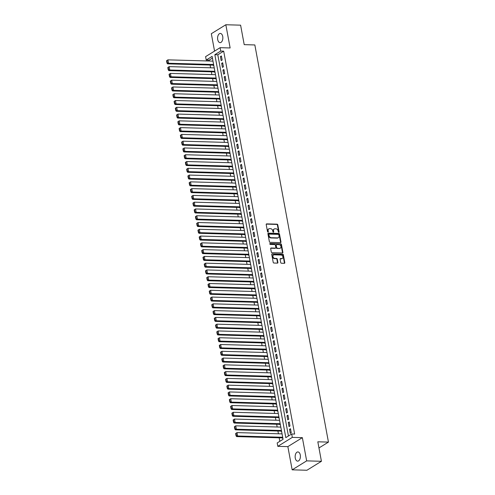 <?xml version="1.0" encoding="UTF-8"?>
<svg xmlns="http://www.w3.org/2000/svg" width="495" height="495" viewBox="0 0 495 495"><rect width="100%" height="100%" fill="white"/><g stroke="black" fill="none" stroke-linecap="round" stroke-linejoin="round"><path stroke-width="0.74" d="M278.784 232.378A0.495 0.377 58.3 0 0 279.106 231.926L277.794 224.854A0.705 0.544 58.3 0 0 277.095 224.173L266.656 223.882A0.705 0.544 58.3 0 0 266.199 224.526L267.51 231.598A0.495 0.377 58.3 0 0 268.321 231.617L268.154 230.707A2.258 1.739 58.3 0 1 268.822 228.832A2.258 1.739 58.3 0 1 269.614 228.628L270.48 228.653A2.258 1.739 58.3 0 1 272.733 230.831L272.9 231.747A0.495 0.377 58.3 0 0 273.716 231.771L273.543 230.856A2.258 1.739 58.3 0 1 274.211 228.987A2.258 1.739 58.3 0 1 275.003 228.783L275.876 228.801A2.258 1.739 58.3 0 1 278.122 230.986L278.295 231.901A0.495 0.377 58.3 0 0 278.784 232.378M278.71 232.365A0.495 0.377 58.3 0 0 278.716 232.167L277.404 225.095A0.705 0.544 58.3 0 0 276.699 224.414L266.267 224.124A0.705 0.544 58.3 0 0 266.248 224.124M267.925 232.062A0.495 0.377 58.3 0 0 267.931 231.864L267.758 230.948L268.154 230.707M273.32 232.217A0.495 0.377 58.3 0 0 273.32 232.013L273.153 231.097L273.543 230.856M300.286 454.992A4.61 2.63 -88.4 0 0 297.91 451.935A4.61 2.63 -88.4 0 0 295.267 458.092A4.61 2.63 -88.4 0 0 297.65 461.148A4.61 2.63 -88.4 0 0 300.286 454.992M222.725 36.494A4.61 2.63 -88.4 0 0 220.343 33.437A4.61 2.63 -88.4 0 0 217.707 39.594A4.61 2.63 -88.4 0 0 220.083 42.644A4.61 2.63 -88.4 0 0 222.725 36.494M280.714 262.56A0.705 0.544 58.3 0 0 281.42 263.241L284.347 263.321A0.705 0.544 58.3 0 0 284.804 262.672L283.35 254.826A0.705 0.544 58.3 0 0 282.645 254.145L272.213 253.848A0.705 0.544 58.3 0 0 271.755 254.498L273.209 262.35A0.705 0.544 58.3 0 0 273.914 263.031L277.447 263.13A0.705 0.544 58.3 0 0 277.905 262.48L277.28 259.12A0.705 0.544 58.3 0 0 276.581 258.44L274.824 258.39A1.887 1.454 58.3 0 1 273.067 256.979A1.887 1.454 58.3 0 1 273.506 254.999A1.887 1.454 58.3 0 1 274.168 254.832L281.036 255.024A1.887 1.454 58.3 0 1 282.8 256.435A1.887 1.454 58.3 0 1 282.36 258.409A1.887 1.454 58.3 0 1 281.698 258.582L280.554 258.551A0.705 0.544 58.3 0 0 280.096 259.201L280.714 262.56M291.697 433.985L292.322 437.376L277.819 446.341L277.188 442.951L283.072 439.319L212.101 56.399L206.217 60.031L205.592 56.64L220.096 47.681L220.727 51.065L214.842 54.704L285.813 437.623L291.697 433.985L294.649 434.072L223.678 51.152L220.727 51.065M220.096 47.681L230.138 47.959L225.831 24.75L240.601 25.165L244.208 44.649L254.845 44.952L328.451 442.103L317.821 441.8L321.428 461.291L306.665 460.87L302.365 437.66L292.322 437.376M280.517 242.637A0.705 0.544 58.3 0 0 280.968 241.987L279.514 234.135A0.705 0.544 58.3 0 0 278.815 233.454L268.377 233.157A0.705 0.544 58.3 0 0 267.919 233.807L269.373 241.659A0.705 0.544 58.3 0 0 270.078 242.34L280.517 242.637M281.432 244.481L282.886 252.326A0.705 0.544 58.3 0 1 282.428 252.976L271.996 252.685A0.705 0.544 58.3 0 1 271.291 252.004L270.672 248.645A0.705 0.544 58.3 0 1 271.124 247.995L275.356 248.113A0.705 0.544 58.3 0 0 275.814 247.463L275.399 245.235A0.705 0.544 58.3 0 0 274.7 244.555L270.295 244.431A0.495 0.377 58.3 0 1 270.122 243.497L280.727 243.8A0.705 0.544 58.3 0 1 281.432 244.481L281.042 244.722L282.497 252.574L282.886 252.326M321.428 461.291L306.925 470.25L292.161 469.835L306.665 460.87M225.831 24.75L211.328 33.709L214.552 51.103M282.354 437.889L282.422 438.23L282.824 437.976M281.098 431.114L281.166 431.448L281.568 431.201M279.842 424.333L279.91 424.673L280.312 424.425M278.586 417.557L278.654 417.898L279.056 417.644M277.33 410.782L277.398 411.116L277.8 410.869M276.074 404L276.136 404.341L276.544 404.093M274.818 397.225L274.88 397.565L275.288 397.312M273.562 390.45L273.624 390.784L274.032 390.536M272.306 383.668L272.368 384.009L272.776 383.761M271.05 376.893L271.112 377.233L271.52 376.98M269.794 370.118L269.855 370.452L270.264 370.204M268.538 363.336L268.599 363.677L269.002 363.429M267.281 356.561L267.343 356.901L267.746 356.654M266.025 349.786L266.087 350.12L266.489 349.872M264.769 343.004L264.831 343.344L265.233 343.097M263.513 336.229L263.575 336.569L263.977 336.322M262.257 329.453L262.319 329.788L262.721 329.54M261.001 322.672L261.063 323.012L261.465 322.765M259.745 315.897L259.807 316.237L260.209 315.989M258.489 309.121L258.551 309.455L258.953 309.208M257.233 302.34L257.295 302.68L257.697 302.433M255.977 295.565L256.039 295.905L256.441 295.657M254.721 288.789L254.783 289.123L255.185 288.876M253.465 282.008L253.527 282.348L253.929 282.101M252.209 275.232L252.271 275.573L252.673 275.325M250.953 268.457L251.015 268.791L251.417 268.544M249.697 261.676L249.758 262.016L250.161 261.768M248.44 254.9L248.502 255.241L248.905 254.993M247.184 248.125L247.246 248.459L247.649 248.212M245.928 241.343L245.99 241.684L246.392 241.436M244.672 234.568L244.734 234.908L245.136 234.661M243.416 227.793L243.478 228.127L243.88 227.879M242.16 221.011L242.222 221.352L242.624 221.104M240.904 214.236L240.966 214.576L241.368 214.329M239.648 207.461L239.71 207.795L240.112 207.547M238.392 200.679L238.454 201.019L238.856 200.772M237.136 193.904L237.198 194.244L237.6 193.997M235.88 187.129L235.942 187.469L236.344 187.215M234.624 180.347L234.686 180.687L235.088 180.44M233.368 173.572L233.43 173.912L233.832 173.665M232.112 166.796L232.174 167.137L232.576 166.883M230.856 160.015L230.917 160.355L231.32 160.108M229.6 153.24L229.661 153.58L230.064 153.332M228.344 146.464L228.405 146.805L228.808 146.551M227.087 139.683L227.149 140.023L227.552 139.776M225.831 132.907L225.893 133.248L226.295 133M224.575 126.132L224.637 126.473L225.039 126.219M223.319 119.351L223.381 119.691L223.783 119.444M222.063 112.575L222.125 112.916L222.527 112.668M220.807 105.8L220.869 106.14L221.271 105.887M219.551 99.019L219.613 99.359L220.015 99.111M218.295 92.243L218.357 92.584L218.759 92.336M217.039 85.468L217.101 85.808L217.503 85.555M215.783 78.686L215.845 79.027L216.247 78.779M214.527 71.911L214.589 72.251L214.991 72.004M222.156 60.025L221.401 55.96L220.424 56.56L221.172 60.631L222.156 60.025M223.412 66.8L222.657 62.735L221.68 63.341L222.428 67.407L223.412 66.8M224.668 73.576L223.913 69.51L222.936 70.117L223.684 74.182L224.668 73.576M225.924 80.357L225.169 76.292L224.192 76.892L224.94 80.963L225.924 80.357M227.18 87.132L226.425 83.067L225.448 83.674L226.196 87.739L227.18 87.132M228.436 93.908L227.681 89.843L226.704 90.449L227.453 94.514L228.436 93.908M229.692 100.689L228.938 96.624L227.96 97.224L228.709 101.296L229.692 100.689M230.948 107.465L230.194 103.399L229.216 104.006L229.965 108.071L230.948 107.465M232.204 114.24L231.45 110.175L230.472 110.781L231.221 114.846L232.204 114.24M233.461 121.021L232.706 116.956L231.728 117.556L232.477 121.628L233.461 121.021M234.717 127.797L233.962 123.731L232.984 124.338L233.733 128.403L234.717 127.797M235.973 134.572L235.218 130.507L234.24 131.113L234.989 135.178L235.973 134.572M237.229 141.353L236.474 137.288L235.496 137.888L236.245 141.96L237.229 141.353M238.485 148.129L237.73 144.064L236.752 144.67L237.501 148.735L238.485 148.129M239.741 154.904L238.986 150.839L238.008 151.445L238.757 155.51L239.741 154.904M240.997 161.686L240.242 157.62L239.264 158.221L240.013 162.292L240.997 161.686M242.253 168.461L241.498 164.396L240.521 165.002L241.269 169.067L242.253 168.461M243.509 175.236L242.754 171.171L241.777 171.777L242.525 175.843L243.509 175.236M244.765 182.018L244.01 177.953L243.033 178.553L243.781 182.624L244.765 182.018M246.021 188.793L245.266 184.728L244.289 185.334L245.037 189.399L246.021 188.793M247.277 195.568L246.522 191.503L245.545 192.11L246.293 196.175L247.277 195.568M248.533 202.35L247.778 198.278L246.801 198.885L247.549 202.956L248.533 202.35M249.789 209.125L249.035 205.06L248.057 205.666L248.806 209.731L249.789 209.125M251.045 215.9L250.291 211.835L249.313 212.442L250.062 216.507L251.045 215.9M252.302 222.682L251.547 218.611L250.569 219.217L251.318 223.288L252.302 222.682M253.558 229.457L252.803 225.392L251.825 225.998L252.574 230.064L253.558 229.457M254.814 236.233L254.059 232.167L253.081 232.774L253.83 236.839L254.814 236.233M256.07 243.014L255.315 238.943L254.337 239.549L255.086 243.62L256.07 243.014M257.326 249.789L256.571 245.724L255.593 246.331L256.348 250.396L257.326 249.789M258.582 256.565L257.827 252.5L256.849 253.106L257.604 257.171L258.582 256.565M259.838 263.346L259.083 259.275L258.105 259.881L258.86 263.946L259.838 263.346M261.094 270.122L260.339 266.056L259.361 266.663L260.116 270.728L261.094 270.122M262.35 276.897L261.595 272.832L260.618 273.438L261.372 277.503L262.35 276.897M263.606 283.678L262.851 279.607L261.874 280.213L262.628 284.279L263.606 283.678M264.862 290.454L264.107 286.388L263.13 286.995L263.885 291.06L264.862 290.454M266.118 297.229L265.363 293.164L264.386 293.77L265.141 297.835L266.118 297.229M267.374 304.01L266.619 299.939L265.642 300.545L266.397 304.611L267.374 304.01M268.63 310.786L267.875 306.721L266.898 307.327L267.653 311.392L268.63 310.786M269.886 317.561L269.132 313.496L268.154 314.102L268.909 318.167L269.886 317.561M271.142 324.343L270.388 320.271L269.41 320.878L270.165 324.943L271.142 324.343M272.399 331.118L271.644 327.053L270.666 327.659L271.421 331.724L272.399 331.118M273.655 337.893L272.9 333.828L271.922 334.434L272.677 338.5L273.655 337.893M274.911 344.675L274.156 340.603L273.178 341.21L273.933 345.275L274.911 344.675M276.167 351.45L275.412 347.385L274.434 347.991L275.189 352.056L276.167 351.45M277.423 358.225L276.668 354.16L275.69 354.767L276.445 358.832L277.423 358.225M278.679 365.007L277.924 360.935L276.946 361.542L277.701 365.607L278.679 365.007M279.935 371.782L279.18 367.717L278.202 368.323L278.957 372.389L279.935 371.782M281.191 378.557L280.436 374.492L279.458 375.099L280.213 379.164L281.191 378.557M282.447 385.339L281.692 381.268L280.714 381.874L281.469 385.939L282.447 385.339M283.703 392.114L282.948 388.049L281.971 388.655L282.725 392.721L283.703 392.114M284.959 398.89L284.204 394.824L283.227 395.431L283.981 399.496L284.959 398.89M286.215 405.671L285.46 401.6L284.483 402.206L285.238 406.271L286.215 405.671M287.471 412.446L286.716 408.381L285.739 408.988L286.494 413.053L287.471 412.446M288.727 419.222L287.972 415.157L286.995 415.763L287.75 419.828L288.727 419.222M289.983 425.997L289.228 421.932L288.251 422.538L289.006 426.603L289.983 425.997M223.678 51.152L217.8 54.784L288.449 435.99M289.507 429.314L290.262 433.385L291.239 432.779L290.485 428.713L289.507 429.314L290.602 429.344M212.417 58.107L209.175 60.112L209.342 61.021M210.084 65.043L210.598 67.796M211.34 71.825L211.854 74.572M212.596 78.6L213.11 81.353M213.852 85.375L214.366 88.129M215.108 92.157L215.622 94.904M216.365 98.932L216.878 101.685M217.621 105.707L218.134 108.461M218.877 112.489L219.39 115.236M220.133 119.264L220.646 122.017M221.389 126.039L221.902 128.793M222.645 132.821L223.158 135.568M223.901 139.596L224.414 142.35M225.157 146.371L225.671 149.125M226.413 153.153L226.927 155.9M227.669 159.928L228.183 162.682M228.925 166.704L229.439 169.457M230.181 173.485L230.695 176.232M231.437 180.26L231.951 183.014M232.693 187.036L233.207 189.789M233.949 193.817L234.463 196.565M235.212 200.593L235.719 203.346M236.468 207.368L236.975 210.121M237.724 214.149L238.231 216.897M238.98 220.925L239.487 223.678M240.236 227.7L240.743 230.453M241.492 234.481L241.999 237.229M242.748 241.257L243.255 244.01M244.004 248.032L244.511 250.786M245.26 254.814L245.768 257.561M246.516 261.589L247.024 264.342M247.772 268.364L248.28 271.118M249.028 275.14L249.536 277.893M250.284 281.921L250.792 284.675M251.54 288.696L252.048 291.45M252.797 295.472L253.304 298.225M254.053 302.253L254.56 305.007M255.309 309.029L255.816 311.782M256.565 315.804L257.072 318.557M257.821 322.585L258.328 325.339M259.077 329.361L259.584 332.114M260.333 336.136L260.84 338.889M261.589 342.917L262.096 345.671M262.845 349.693L263.352 352.446M264.101 356.468L264.608 359.221M265.357 363.25L265.865 366.003M266.613 370.025L267.121 372.778M267.869 376.8L268.377 379.554M269.125 383.582L269.633 386.335M270.381 390.357L270.889 393.11M271.637 397.132L272.145 399.886M272.894 403.914L273.401 406.667M274.15 410.689L274.657 413.443M275.406 417.464L275.913 420.218M276.662 424.246L277.169 426.999M277.918 431.021L278.425 433.775M279.174 437.797L279.824 441.323M213.271 65.136L213.333 65.476L213.735 65.222M318.959 447.963L328.451 442.103M302.365 437.66L287.855 446.62L292.161 469.835M287.855 446.62L277.819 446.341M209.175 60.112L206.217 60.031M217.8 54.784L214.842 54.704M220.424 56.56L221.519 56.591M221.68 63.341L222.775 63.372M222.936 70.117L224.031 70.148M224.192 76.892L225.287 76.923M225.448 83.674L226.543 83.705M226.704 90.449L227.799 90.48M227.96 97.224L229.055 97.255M229.216 104.006L230.311 104.037M230.472 110.781L231.567 110.812M231.728 117.556L232.823 117.587M232.984 124.338L234.079 124.369M234.24 131.113L235.335 131.144M235.496 137.888L236.591 137.919M236.752 144.67L237.847 144.701M238.008 151.445L239.104 151.476M239.264 158.221L240.36 158.251M240.521 165.002L241.616 165.033M241.777 171.777L242.872 171.808M243.033 178.553L244.128 178.584M244.289 185.334L245.384 185.365M245.545 192.11L246.64 192.14M246.801 198.885L247.896 198.916M248.057 205.666L249.152 205.697M249.313 212.442L250.408 212.473M250.569 219.217L251.664 219.248M251.825 225.998L252.92 226.029M253.081 232.774L254.176 232.805M254.337 239.549L255.432 239.58M255.593 246.331L256.688 246.362M256.849 253.106L257.945 253.137M258.105 259.881L259.201 259.912M259.361 266.663L260.457 266.694M260.618 273.438L261.713 273.469M261.874 280.213L262.969 280.244M263.13 286.995L264.225 287.026M264.386 293.77L265.481 293.801M265.642 300.545L266.737 300.576M266.898 307.327L267.993 307.358M268.154 314.102L269.249 314.133M269.41 320.878L270.505 320.909M270.666 327.659L271.761 327.69M271.922 334.434L273.017 334.465M273.178 341.21L274.273 341.241M274.434 347.991L275.529 348.022M275.69 354.767L276.785 354.797M276.946 361.542L278.042 361.573M278.202 368.323L279.298 368.354M279.458 375.099L280.554 375.13M280.714 381.874L281.81 381.905M281.971 388.655L283.066 388.686M283.227 395.431L284.322 395.462M284.483 402.206L285.578 402.237M285.739 408.988L286.834 409.019M286.995 415.763L288.09 415.794M288.251 422.538L289.346 422.569M274.211 228.987L273.822 229.228A2.258 1.739 58.3 0 0 273.153 231.097M268.822 228.832L268.426 229.074A2.258 1.739 58.3 0 0 267.758 230.948M280.529 242.637A0.705 0.544 58.3 0 0 280.578 242.228L279.124 234.376A0.705 0.544 58.3 0 0 278.419 233.696L267.987 233.399A0.705 0.544 58.3 0 0 267.968 233.399L268.377 233.157M278.84 234.847A0.495 0.377 58.3 0 0 278.345 234.364L269.187 234.11A0.495 0.377 58.3 0 0 268.865 234.562L269.045 235.527A2.258 1.739 58.3 0 0 271.297 237.711L277.559 237.885A2.258 1.739 58.3 0 0 278.351 237.68A2.258 1.739 58.3 0 0 279.019 235.806L278.84 234.847M268.797 234.352A0.495 0.377 58.3 0 0 268.476 234.803L268.865 234.562M278.351 237.68L277.961 237.922A2.258 1.739 58.3 0 1 277.163 238.126L270.907 237.953A2.258 1.739 58.3 0 1 268.655 235.769L268.476 234.803M282.447 252.976A0.705 0.544 58.3 0 0 282.497 252.574M275.604 248.051L275.214 248.292A0.705 0.544 58.3 0 1 274.966 248.354L270.734 248.236A0.705 0.544 58.3 0 0 270.716 248.236M269.806 243.744L280.727 243.8M279.749 248.236A1.887 1.454 58.3 0 0 280.411 248.063A1.887 1.454 58.3 0 0 280.851 246.089A1.887 1.454 58.3 0 0 279.087 244.679L276.668 244.61A0.705 0.544 58.3 0 0 276.216 245.26L276.625 247.488A0.705 0.544 58.3 0 0 277.33 248.168L279.359 248.478A1.887 1.454 58.3 0 0 280.022 248.311L280.411 248.063M276.42 244.672L276.031 244.914A0.705 0.544 58.3 0 0 275.82 245.501L276.216 245.26M279.359 248.478L276.94 248.41A0.705 0.544 58.3 0 1 276.235 247.729L275.82 245.501M281.042 244.722A0.705 0.544 58.3 0 0 280.337 244.041M282.36 258.409L281.971 258.656A1.887 1.454 58.3 0 1 281.302 258.823L280.158 258.792A0.705 0.544 58.3 0 0 280.139 258.792M273.506 254.999L273.11 255.241A1.887 1.454 58.3 0 0 272.671 257.221A1.887 1.454 58.3 0 0 274.434 258.631L274.824 258.39M277.466 263.13A0.705 0.544 58.3 0 0 277.516 262.721L276.891 259.361A0.705 0.544 58.3 0 0 276.185 258.681L274.434 258.631M284.365 263.321A0.705 0.544 58.3 0 0 284.415 262.913L282.954 255.067A0.705 0.544 58.3 0 0 282.255 254.387L271.817 254.09A0.705 0.544 58.3 0 0 271.805 254.09L272.213 253.848M166.549 60.761L166.988 63.137L167.384 62.896L166.945 60.52L166.549 60.761L167.91 59.852L212.974 61.12M213.605 64.511L168.541 63.242L167.558 63.849L213.722 65.148M166.945 60.52L167.91 59.852L168.541 63.242L167.384 62.896M166.988 63.137L167.558 63.849M167.805 67.543L168.244 69.913L168.64 69.671L168.201 67.301L167.805 67.543L169.166 66.627L214.23 67.902M214.861 71.286L169.797 70.018L168.814 70.624L214.978 71.924M168.201 67.301L169.166 66.627L169.797 70.018L168.64 69.671M168.244 69.913L168.814 70.624M169.061 74.318L169.5 76.688L169.896 76.447L169.457 74.077L169.061 74.318L170.422 73.409L215.486 74.677M216.117 78.068L171.053 76.793L170.07 77.399L216.235 78.705M169.457 74.077L170.422 73.409L171.053 76.793L169.896 76.447M169.5 76.688L170.07 77.399M170.317 81.093L170.756 83.469L171.152 83.228L170.713 80.852L170.317 81.093L171.678 80.184L216.742 81.452M217.373 84.843L172.31 83.575L171.326 84.181L217.491 85.48M170.713 80.852L171.678 80.184L172.31 83.575L171.152 83.228M170.756 83.469L171.326 84.181M171.573 87.875L172.013 90.245L172.409 90.003L171.969 87.627L171.573 87.875L172.934 86.959L217.998 88.234M218.629 91.618L173.566 90.35L172.582 90.956L218.747 92.256M171.969 87.627L172.934 86.959L173.566 90.35L172.409 90.003M172.013 90.245L172.582 90.956M172.829 94.65L173.269 97.02L173.665 96.779L173.225 94.409L172.829 94.65L174.19 93.741L219.254 95.009M219.885 98.4L174.822 97.125L173.838 97.732L220.003 99.037M173.225 94.409L174.19 93.741L174.822 97.125L173.665 96.779M173.269 97.02L173.838 97.732M174.085 101.425L174.525 103.802L174.921 103.56L174.481 101.184L174.085 101.425L175.447 100.516L220.51 101.784M221.141 105.175L176.078 103.907L175.094 104.513L221.259 105.812M174.481 101.184L175.447 100.516L176.078 103.907L174.921 103.56M174.525 103.802L175.094 104.513M175.341 108.207L175.781 110.577L176.177 110.335L175.737 107.959L175.341 108.207L176.703 107.291L221.766 108.566M222.397 111.95L177.334 110.682L176.35 111.288L222.515 112.588M175.737 107.959L176.703 107.291L177.334 110.682L176.177 110.335M175.781 110.577L176.35 111.288M176.597 114.982L177.037 117.352L177.433 117.111L176.993 114.741L176.597 114.982L177.959 114.073L223.022 115.341M223.653 118.732L178.59 117.457L177.606 118.064L223.771 119.369M176.993 114.741L177.959 114.073L178.59 117.457L177.433 117.111M177.037 117.352L177.606 118.064M177.853 121.758L178.293 124.134L178.689 123.886L178.249 121.516L177.853 121.758L179.215 120.848L224.278 122.117M224.909 125.507L179.846 124.239L178.862 124.845L225.027 126.145M178.249 121.516L179.215 120.848L179.846 124.239L178.689 123.886M178.293 124.134L178.862 124.845M179.11 128.539L179.549 130.909L179.945 130.668L179.506 128.292L179.11 128.539L180.471 127.623L225.534 128.898M226.166 132.283L181.102 131.014L180.118 131.62L226.283 132.92M179.506 128.292L180.471 127.623L181.102 131.014L179.945 130.668M179.549 130.909L180.118 131.62M180.366 135.314L180.805 137.684L181.201 137.443L180.762 135.073L180.366 135.314L181.727 134.405L226.79 135.673M227.422 139.064L182.358 137.789L181.374 138.396L227.539 139.695M180.762 135.073L181.727 134.405L182.358 137.789L181.201 137.443M180.805 137.684L181.374 138.396M181.622 142.09L182.061 144.466L182.457 144.218L182.018 141.848L181.622 142.09L182.983 141.18L228.047 142.449M228.678 145.839L183.614 144.571L182.63 145.177L228.795 146.477M182.018 141.848L182.983 141.18L183.614 144.571L182.457 144.218M182.061 144.466L182.63 145.177M182.878 148.871L183.317 151.241L183.713 151L183.274 148.624L182.878 148.871L184.239 147.956L229.303 149.23M229.934 152.615L184.87 151.346L183.886 151.953L230.051 153.252M183.274 148.624L184.239 147.956L184.87 151.346L183.713 151M183.317 151.241L183.886 151.953M184.134 155.647L184.573 158.016L184.969 157.775L184.53 155.405L184.134 155.647L185.495 154.737L230.559 156.005M231.19 159.396L186.126 158.122L185.142 158.728L231.307 160.027M184.53 155.405L185.495 154.737L186.126 158.122L184.969 157.775M184.573 158.016L185.142 158.728M185.39 162.422L185.829 164.798L186.225 164.55L185.786 162.181L185.39 162.422L186.751 161.512L231.815 162.781M232.446 166.172L187.382 164.903L186.398 165.509L232.563 166.809M185.786 162.181L186.751 161.512L187.382 164.903L186.225 164.55M185.829 164.798L186.398 165.509M186.646 169.203L187.085 171.573L187.481 171.332L187.042 168.956L186.646 169.203L188.007 168.288L233.071 169.562M233.702 172.947L188.638 171.678L187.654 172.285L233.819 173.584M187.042 168.956L188.007 168.288L188.638 171.678L187.481 171.332M187.085 171.573L187.654 172.285M187.902 175.979L188.341 178.349L188.737 178.107L188.298 175.737L187.902 175.979L189.263 175.069L234.327 176.338M234.958 179.728L189.894 178.454L188.911 179.06L235.076 180.359M188.298 175.737L189.263 175.069L189.894 178.454L188.737 178.107M188.341 178.349L188.911 179.06M189.158 182.754L189.597 185.13L189.993 184.883L189.554 182.513L189.158 182.754L190.519 181.844L235.583 183.113M236.214 186.504L191.15 185.235L190.167 185.842L236.332 187.141M189.554 182.513L190.519 181.844L191.15 185.235L189.993 184.883M189.597 185.13L190.167 185.842M190.414 189.536L190.853 191.905L191.249 191.664L190.81 189.288L190.414 189.536L191.775 188.62L236.839 189.894M237.47 193.279L192.406 192.011L191.423 192.617L237.588 193.916M190.81 189.288L191.775 188.62L192.406 192.011L191.249 191.664M190.853 191.905L191.423 192.617M191.67 196.311L192.11 198.681L192.506 198.439L192.066 196.07L191.67 196.311L193.031 195.401L238.095 196.67M238.726 200.06L193.663 198.786L192.679 199.392L238.844 200.692M192.066 196.07L193.031 195.401L193.663 198.786L192.506 198.439M192.11 198.681L192.679 199.392M192.926 203.086L193.366 205.462L193.762 205.215L193.322 202.845L192.926 203.086L194.287 202.177L239.351 203.445M239.982 206.836L194.919 205.567L193.935 206.174L240.1 207.473M193.322 202.845L194.287 202.177L194.919 205.567L193.762 205.215M193.366 205.462L193.935 206.174M194.182 209.868L194.622 212.237L195.018 211.996L194.578 209.62L194.182 209.868L195.544 208.952L240.607 210.227M241.238 213.611L196.175 212.343L195.191 212.949L241.356 214.248M194.578 209.62L195.544 208.952L196.175 212.343L195.018 211.996M194.622 212.237L195.191 212.949M195.438 216.643L195.878 219.013L196.274 218.771L195.834 216.402L195.438 216.643L196.8 215.733L241.863 217.002M242.494 220.393L197.431 219.118L196.447 219.724L242.612 221.024M195.834 216.402L196.8 215.733L197.431 219.118L196.274 218.771M195.878 219.013L196.447 219.724M196.694 223.418L197.14 225.794L197.53 225.547L197.09 223.177L196.694 223.418L198.056 222.509L243.119 223.777M243.75 227.168L198.687 225.899L197.703 226.506L243.868 227.805M197.09 223.177L198.056 222.509L198.687 225.899L197.53 225.547M197.14 225.794L197.703 226.506M197.951 230.2L198.396 232.57L198.786 232.328L198.347 229.952L197.951 230.2L199.312 229.284L244.375 230.559M245.006 233.943L199.943 232.675L198.959 233.281L245.124 234.581M198.347 229.952L199.312 229.284L199.943 232.675L198.786 232.328M198.396 232.57L198.959 233.281M199.207 236.975L199.652 239.345L200.042 239.104L199.603 236.734L199.207 236.975L200.568 236.065L245.631 237.334M246.263 240.725L201.199 239.45L200.215 240.056L246.38 241.356M199.603 236.734L200.568 236.065L201.199 239.45L200.042 239.104M199.652 239.345L200.215 240.056M200.463 243.75L200.908 246.126L201.298 245.879L200.859 243.509L200.463 243.75L201.824 242.841L246.887 244.109M247.519 247.5L202.455 246.232L201.471 246.838L247.636 248.137M200.859 243.509L201.824 242.841L202.455 246.232L201.298 245.879M200.908 246.126L201.471 246.838M201.719 250.532L202.164 252.902L202.554 252.66L202.115 250.284L201.719 250.532L203.08 249.616L248.144 250.891M248.775 254.275L203.711 253.007L202.727 253.613L248.892 254.913M202.115 250.284L203.08 249.616L203.711 253.007L202.554 252.66M202.164 252.902L202.727 253.613M202.975 257.307L203.42 259.677L203.81 259.436L203.371 257.066L202.975 257.307L204.336 256.398L249.406 257.666M250.031 261.057L204.967 259.782L203.983 260.389L250.148 261.688M203.371 257.066L204.336 256.398L204.967 259.782L203.81 259.436M203.42 259.677L203.983 260.389M204.231 264.083L204.676 266.459L205.066 266.211L204.627 263.841L204.231 264.083L205.592 263.173L250.662 264.441M251.287 267.832L206.223 266.564L205.239 267.17L251.404 268.469M204.627 263.841L205.592 263.173L206.223 266.564L205.066 266.211M204.676 266.459L205.239 267.17M205.493 270.858L205.932 273.234L206.322 272.993L205.883 270.617L205.493 270.858L206.848 269.948L251.918 271.223M252.543 274.607L207.479 273.339L206.495 273.945L252.66 275.245M205.883 270.617L206.848 269.948L207.479 273.339L206.322 272.993M205.932 273.234L206.495 273.945M206.749 277.639L207.188 280.009L207.578 279.768L207.139 277.398L206.749 277.639L208.104 276.73L253.174 277.998M253.799 281.389L208.735 280.114L207.751 280.721L253.916 282.02M207.139 277.398L208.104 276.73L208.735 280.114L207.578 279.768M207.188 280.009L207.751 280.721M208.005 284.415L208.445 286.791L208.834 286.543L208.395 284.173L208.005 284.415L209.36 283.505L254.43 284.774M255.055 288.164L209.991 286.896L209.008 287.502L255.172 288.802M208.395 284.173L209.36 283.505L209.991 286.896L208.834 286.543M208.445 286.791L209.008 287.502M209.261 291.19L209.701 293.566L210.09 293.325L209.651 290.949L209.261 291.19L210.616 290.28L255.686 291.555M256.311 294.94L211.247 293.671L210.264 294.278L256.429 295.577M209.651 290.949L210.616 290.28L211.247 293.671L210.09 293.325M209.701 293.566L210.264 294.278M210.517 297.971L210.957 300.341L211.346 300.1L210.907 297.73L210.517 297.971L211.872 297.062L256.942 298.33M257.567 301.715L212.504 300.446L211.52 301.053L257.685 302.352M210.907 297.73L211.872 297.062L212.504 300.446L211.346 300.1M210.957 300.341L211.52 301.053M211.773 304.747L212.213 307.117L212.603 306.875L212.163 304.505L211.773 304.747L213.128 303.837L258.198 305.106M258.823 308.496L213.76 307.228L212.776 307.828L258.941 309.134M212.163 304.505L213.128 303.837L213.76 307.228L212.603 306.875M212.213 307.117L212.776 307.828M213.029 311.522L213.469 313.898L213.859 313.657L213.419 311.281L213.029 311.522L214.385 310.613L259.454 311.881M260.079 315.272L215.016 314.003L214.032 314.61L260.197 315.909M213.419 311.281L214.385 310.613L215.016 314.003L213.859 313.657M213.469 313.898L214.032 314.61M214.286 318.304L214.725 320.673L215.115 320.432L214.675 318.062L214.286 318.304L215.641 317.394L260.71 318.662M261.335 322.047L216.272 320.779L215.288 321.385L261.453 322.684M214.675 318.062L215.641 317.394L216.272 320.779L215.115 320.432M214.725 320.673L215.288 321.385M215.542 325.079L215.981 327.449L216.371 327.207L215.931 324.838L215.542 325.079L216.897 324.169L261.966 325.438M262.591 328.829L217.528 327.56L216.544 328.16L262.709 329.466M215.931 324.838L216.897 324.169L217.528 327.56L216.371 327.207M215.981 327.449L216.544 328.16M216.798 331.854L217.237 334.23L217.627 333.989L217.187 331.613L216.798 331.854L218.153 330.945L263.222 332.213M263.847 335.604L218.784 334.335L217.8 334.942L263.965 336.241M217.187 331.613L218.153 330.945L218.784 334.335L217.627 333.989M217.237 334.23L217.8 334.942M218.054 338.636L218.493 341.006L218.883 340.764L218.444 338.394L218.054 338.636L219.409 337.726L264.478 338.995M265.103 342.379L220.04 341.111L219.056 341.717L265.221 343.016M218.444 338.394L219.409 337.726L220.04 341.111L218.883 340.764M218.493 341.006L219.056 341.717M219.31 345.411L219.749 347.781L220.139 347.539L219.7 345.17L219.31 345.411L220.665 344.501L265.735 345.77M266.36 349.161L221.296 347.892L220.312 348.492L266.477 349.798M219.7 345.17L220.665 344.501L221.296 347.892L220.139 347.539M219.749 347.781L220.312 348.492M220.566 352.186L221.005 354.562L221.395 354.321L220.956 351.945L220.566 352.186L221.921 351.277L266.991 352.545M267.616 355.936L222.552 354.668L221.568 355.274L267.733 356.573M220.956 351.945L221.921 351.277L222.552 354.668L221.395 354.321M221.005 354.562L221.568 355.274M221.822 358.968L222.261 361.338L222.651 361.096L222.212 358.726L221.822 358.968L223.177 358.058L268.247 359.327M268.872 362.711L223.808 361.443L222.824 362.049L268.989 363.349M222.212 358.726L223.177 358.058L223.808 361.443L222.651 361.096M222.261 361.338L222.824 362.049M223.078 365.743L223.517 368.113L223.907 367.872L223.468 365.502L223.078 365.743L224.433 364.834L269.503 366.102M270.128 369.493L225.064 368.224L224.08 368.825L270.245 370.13M223.468 365.502L224.433 364.834L225.064 368.224L223.907 367.872M223.517 368.113L224.08 368.825M224.334 372.518L224.773 374.894L225.163 374.653L224.724 372.277L224.334 372.518L225.689 371.609L270.759 372.877M271.384 376.268L226.32 375L225.336 375.606L271.501 376.905M224.724 372.277L225.689 371.609L226.32 375L225.163 374.653M224.773 374.894L225.336 375.606M225.59 379.3L226.029 381.67L226.419 381.428L225.98 379.059L225.59 379.3L226.945 378.39L272.015 379.659M272.64 383.043L227.576 381.775L226.592 382.381L272.757 383.681M225.98 379.059L226.945 378.39L227.576 381.775L226.419 381.428M226.029 381.67L226.592 382.381M226.846 386.075L227.285 388.445L227.675 388.204L227.236 385.834L226.846 386.075L228.201 385.166L273.271 386.434M273.896 389.825L228.832 388.556L227.849 389.157L274.013 390.462M227.236 385.834L228.201 385.166L228.832 388.556L227.675 388.204M227.285 388.445L227.849 389.157M228.102 392.851L228.542 395.227L228.931 394.985L228.492 392.609L228.102 392.851L229.457 391.941L274.527 393.209M275.152 396.6L230.088 395.332L229.105 395.938L275.269 397.238M228.492 392.609L229.457 391.941L230.088 395.332L228.931 394.985M228.542 395.227L229.105 395.938M229.358 399.632L229.798 402.002L230.187 401.761L229.748 399.391L229.358 399.632L230.713 398.723L275.783 399.991M276.408 403.375L231.344 402.107L230.361 402.713L276.526 404.013M229.748 399.391L230.713 398.723L231.344 402.107L230.187 401.761M229.798 402.002L230.361 402.713M230.614 406.407L231.054 408.777L231.443 408.536L231.004 406.166L230.614 406.407L231.969 405.498L277.039 406.766M277.664 410.157L232.601 408.889L231.617 409.489L277.782 410.794M231.004 406.166L231.969 405.498L232.601 408.889L231.443 408.536M231.054 408.777L231.617 409.489M231.87 413.183L232.31 415.559L232.7 415.317L232.26 412.941L231.87 413.183L233.225 412.273L278.295 413.542M278.92 416.932L233.857 415.664L232.873 416.27L279.038 417.57M232.26 412.941L233.225 412.273L233.857 415.664L232.7 415.317M232.31 415.559L232.873 416.27M233.126 419.964L233.566 422.334L233.956 422.093L233.516 419.723L233.126 419.964L234.481 419.055L279.551 420.323M280.176 423.708L235.113 422.439L234.135 423.046L280.294 424.345M233.516 419.723L234.481 419.055L235.113 422.439L233.956 422.093M233.566 422.334L234.135 423.046M234.383 426.739L234.822 429.109L235.212 428.868L234.772 426.498L234.383 426.739L235.738 425.83L280.807 427.098M281.432 430.489L236.369 429.221L235.391 429.821L281.55 431.126M234.772 426.498L235.738 425.83L236.369 429.221L235.212 428.868M234.822 429.109L235.391 429.821M235.639 433.515L236.078 435.891L236.468 435.65L236.028 433.274L235.639 433.515L236.994 432.605L282.063 433.874M282.688 437.264L237.625 435.996L236.647 436.602L282.806 437.902M236.028 433.274L236.994 432.605L237.625 435.996L236.468 435.65M236.078 435.891L236.647 436.602M278.716 232.167L279.106 231.926M267.931 231.864L268.321 231.617M273.32 232.013L273.716 231.771M266.267 224.124L266.656 223.882M276.699 224.414L277.095 224.173M277.404 225.095L277.794 224.854M278.419 233.696L278.815 233.454M279.124 234.376L279.514 234.135M280.578 242.228L280.968 241.987M268.655 235.769L269.045 235.527M270.907 237.953L271.297 237.711M277.163 238.126L277.559 237.885M270.734 248.236L271.124 247.995M274.966 248.354L275.356 248.113M276.235 247.729L276.625 247.488M276.94 248.41L277.33 248.168M280.158 258.792L280.554 258.551M281.302 258.823L281.698 258.582M276.185 258.681L276.581 258.44M276.891 259.361L277.28 259.12M277.516 262.721L277.905 262.48M282.255 254.387L282.645 254.145M282.954 255.067L283.35 254.826M284.415 262.913L284.804 262.672M268.624 234.395L269.014 234.154"/></g></svg>
